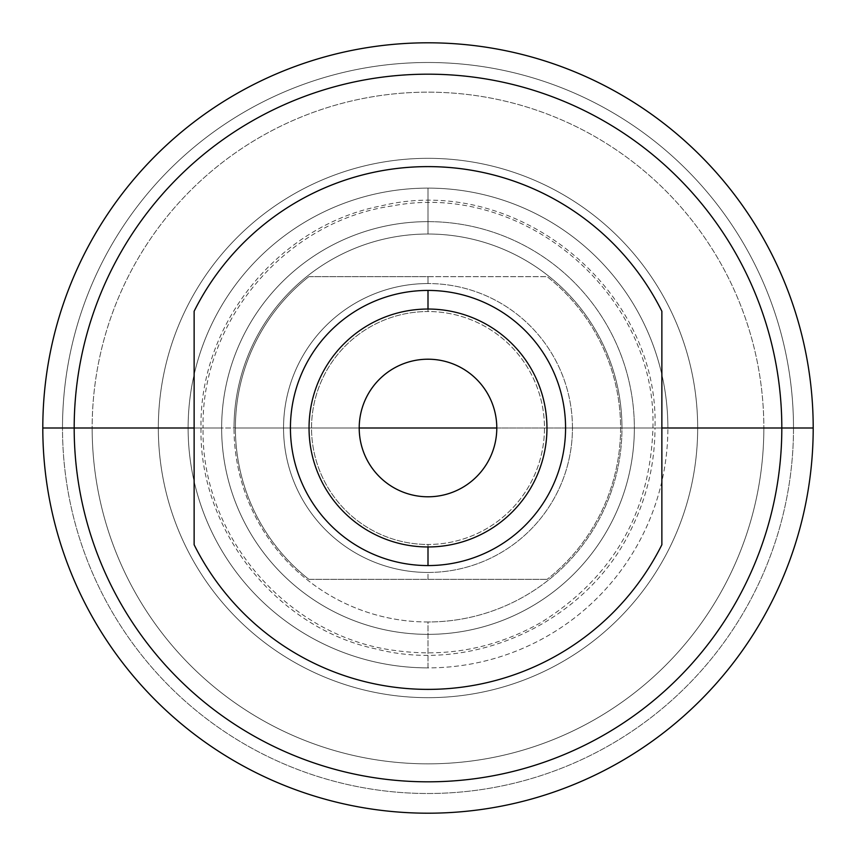 <?xml version="1.0" encoding="UTF-8"?>
<svg xmlns="http://www.w3.org/2000/svg" width="856" height="856" viewBox="0 0 856 856"><rect width="100%" height="100%" fill="white"/><g stroke="black" fill="none" stroke-linecap="round" stroke-linejoin="round"><path stroke-width="0.64" stroke-dasharray="4.28 3.21" d="M654.99 428L621.98 428A193.98 193.98 0 0 1 428 621.98A193.98 193.98 0 0 1 234.02 428L359.21 428A68.79 68.79 0 0 0 428 496.79A68.79 68.79 0 0 0 496.79 428L654.99 428L496.79 428A68.79 68.79 0 0 1 428 496.79A68.79 68.79 0 0 1 359.21 428A68.79 68.79 0 0 1 428 359.21A68.79 68.79 0 0 1 496.79 428A68.79 68.79 0 0 0 428 359.21A68.79 68.79 0 0 0 359.21 428L234.02 428A193.98 193.98 0 0 0 428 621.98L428 667.883A239.883 239.883 0 0 1 188.117 428A239.883 239.883 0 0 1 428 188.117L428 234.02A193.98 193.98 0 0 0 234.02 428A193.98 193.98 0 0 1 428 234.02L428 188.117A239.883 239.883 0 0 0 188.117 428L158.328 428A269.672 269.672 0 0 1 428 158.328A269.672 269.672 0 0 1 697.672 428L667.883 428A239.883 239.883 0 0 0 428 188.117A239.883 239.883 0 0 1 667.883 428L697.672 428A269.672 269.672 0 0 0 428 158.328A269.672 269.672 0 0 0 158.328 428A269.672 269.672 0 0 0 428 697.672A269.672 269.672 0 0 0 697.672 428A269.672 269.672 0 0 1 428 697.672A269.672 269.672 0 0 1 158.328 428L188.117 428A239.883 239.883 0 0 0 428 667.883A239.883 239.883 0 0 0 667.883 428A239.883 239.883 0 0 1 428 667.883L428 621.98A193.98 193.98 0 0 0 621.98 428A193.98 193.98 0 0 0 428 234.02A193.98 193.98 0 0 1 621.98 428L654.99 428C659.708 289.071 516.275 172.655 381.295 205.868C278.735 225.481 199.095 323.6 201.01 428C198.849 529.982 276.67 628.176 376.287 649.019C474.802 674.528 588.104 621.06 631.428 528.719C647.029 496.962 654.883 463.385 654.99 428M92.159 428L62.499 428A365.501 365.501 0 0 1 428 62.499A365.501 365.501 0 0 1 793.501 428L763.841 428A335.841 335.841 0 0 0 428 92.159A335.841 335.841 0 0 0 92.159 428A335.841 335.841 0 0 0 428 763.841A335.841 335.841 0 0 0 763.841 428L793.501 428A365.501 365.501 0 0 0 428 62.499A365.501 365.501 0 0 0 62.499 428L42.8 428L62.499 428A365.501 365.501 0 0 0 428 793.501A365.501 365.501 0 0 0 793.501 428L813.2 428L793.501 428A365.501 365.501 0 0 1 428 793.501A365.501 365.501 0 0 1 62.499 428L92.159 428A335.841 335.841 0 0 1 428 92.159A335.841 335.841 0 0 1 763.841 428A335.841 335.841 0 0 1 428 763.841A335.841 335.841 0 0 1 92.159 428M194.13 428L221.64 428A206.36 206.36 0 0 1 428 221.64A206.36 206.36 0 0 1 634.36 428L661.87 428L634.36 428A206.36 206.36 0 0 0 428 221.64A206.36 206.36 0 0 1 634.36 428A206.36 206.36 0 0 1 428 634.36A206.36 206.36 0 0 0 634.36 428A206.36 206.36 0 0 1 428 634.36A206.36 206.36 0 0 0 634.36 428A206.36 206.36 0 0 0 428 221.64A206.36 206.36 0 0 0 221.64 428A206.36 206.36 0 0 0 428 634.36A206.36 206.36 0 0 1 221.64 428A206.36 206.36 0 0 1 428 221.64A206.36 206.36 0 0 0 221.64 428A206.36 206.36 0 0 0 428 634.36A206.36 206.36 0 0 1 221.64 428L194.13 428M661.87 311.263A261.39 261.39 0 0 0 428 166.61A261.39 261.39 0 0 1 661.87 311.263L661.87 544.737L661.87 311.263M428 309.037A118.963 118.963 0 0 1 546.963 428A118.963 118.963 0 0 1 428 546.963A118.963 118.963 0 0 1 309.037 428A118.963 118.963 0 0 1 428 309.037A118.963 118.963 0 0 0 309.037 428A118.963 118.963 0 0 0 428 546.963A118.963 118.963 0 0 0 546.963 428A118.963 118.963 0 0 0 428 309.037M428 689.39A261.39 261.39 0 0 0 661.87 544.737A261.39 261.39 0 0 1 194.13 544.737L194.13 311.263L194.13 544.737A261.39 261.39 0 0 0 428 689.39M194.13 311.263A261.39 261.39 0 0 1 428 166.61A261.39 261.39 0 0 0 194.13 311.263M428 544.47L428 565.57A137.57 137.57 0 0 1 290.43 428A137.57 137.57 0 0 1 428 290.43L428 311.531A116.469 116.469 0 0 0 311.531 428A116.469 116.469 0 0 0 428 544.47A116.469 116.469 0 0 0 544.47 428A116.469 116.469 0 0 0 428 311.531L428 290.43A137.57 137.57 0 0 0 290.43 428A137.57 137.57 0 0 0 428 565.57A137.57 137.57 0 0 1 290.43 428A137.57 137.57 0 0 1 428 290.43A137.57 137.57 0 0 0 290.43 428A137.57 137.57 0 0 0 428 565.57A137.57 137.57 0 0 0 565.57 428A137.57 137.57 0 0 0 428 290.43A137.57 137.57 0 0 1 565.57 428A137.57 137.57 0 0 1 428 565.57A137.57 137.57 0 0 0 565.57 428A137.57 137.57 0 0 0 428 290.43A137.57 137.57 0 0 1 565.57 428A137.57 137.57 0 0 1 428 565.57L428 544.47A116.469 116.469 0 0 1 311.531 428A116.469 116.469 0 0 1 428 311.531A116.469 116.469 0 0 1 544.47 428A116.469 116.469 0 0 1 428 544.47M428 579.33L428 572.45A144.45 144.45 0 0 1 283.55 428A144.45 144.45 0 0 1 428 283.55L428 276.67L308.856 276.67A192.6 192.6 0 0 0 308.856 579.33L547.145 579.33L308.856 579.33A192.6 192.6 0 0 1 308.856 276.67L547.145 276.67A192.6 192.6 0 0 1 547.145 579.33A192.6 192.6 0 0 0 547.145 276.67A192.6 192.6 0 0 1 547.145 579.33A192.6 192.6 0 0 0 547.145 276.67L428 276.67L428 283.55A144.45 144.45 0 0 0 283.55 428A144.45 144.45 0 0 0 428 572.45A144.45 144.45 0 0 0 572.45 428L652.925 428L572.45 428A144.45 144.45 0 0 0 428 283.55A144.45 144.45 0 0 1 572.45 428A144.45 144.45 0 0 1 428 572.45L428 579.33M203.075 428L359.21 428L203.075 428C200.86 536.38 287.819 637.014 395.376 650.549C447.378 657.665 496.148 648.185 541.688 622.087C613.099 577.072 650.186 512.38 652.925 428C657.215 294.389 523.358 180.413 392.134 205.954C285.968 220.934 200.946 320.775 203.075 428M308.856 276.67A192.6 192.6 0 0 0 308.856 579.33A192.6 192.6 0 0 1 308.856 276.67"/><path stroke-width="1.28" d="M42.8 428A385.2 385.2 0 0 0 428 813.2A385.2 385.2 0 0 0 813.2 428L781.817 428A353.817 353.817 0 0 1 428 781.817A353.817 353.817 0 0 1 74.183 428L42.8 428L74.183 428A353.817 353.817 0 0 1 428 74.183A353.817 353.817 0 0 1 781.817 428L813.2 428A385.2 385.2 0 0 0 428 42.8A385.2 385.2 0 0 0 42.8 428A385.2 385.2 0 0 1 428 42.8A385.2 385.2 0 0 1 813.2 428A385.2 385.2 0 0 1 428 813.2A385.2 385.2 0 0 1 42.8 428M74.183 428L194.13 428L74.183 428A353.817 353.817 0 0 0 428 781.817A353.817 353.817 0 0 0 781.817 428A353.817 353.817 0 0 0 428 74.183A353.817 353.817 0 0 0 74.183 428M661.87 428L781.817 428L661.87 428M428 166.61A261.39 261.39 0 0 1 661.87 311.263L661.87 544.737A261.39 261.39 0 0 1 194.13 544.737L194.13 311.263L194.13 544.737A261.39 261.39 0 0 0 661.87 544.737L661.87 311.263A261.39 261.39 0 0 0 194.13 311.263A261.39 261.39 0 0 1 428 166.61M428 496.79A68.79 68.79 0 0 0 496.79 428A68.79 68.79 0 0 0 428 359.21A68.79 68.79 0 0 1 496.79 428A68.79 68.79 0 0 1 428 496.79A68.79 68.79 0 0 1 359.21 428A68.79 68.79 0 0 1 428 359.21A68.79 68.79 0 0 0 359.21 428A68.79 68.79 0 0 0 428 496.79M428 546.963A118.963 118.963 0 0 0 546.963 428A118.963 118.963 0 0 0 428 309.037A118.963 118.963 0 0 1 546.963 428A118.963 118.963 0 0 1 428 546.963L428 565.57A137.57 137.57 0 0 0 565.57 428A137.57 137.57 0 0 0 428 290.43L428 309.037L428 290.43A137.57 137.57 0 0 0 290.43 428A137.57 137.57 0 0 0 428 565.57L428 546.963A118.963 118.963 0 0 1 309.037 428A118.963 118.963 0 0 1 428 309.037A118.963 118.963 0 0 0 309.037 428A118.963 118.963 0 0 0 428 546.963M428 290.43A137.57 137.57 0 0 1 565.57 428A137.57 137.57 0 0 1 428 565.57A137.57 137.57 0 0 1 290.43 428A137.57 137.57 0 0 1 428 290.43M496.79 428L359.21 428L496.79 428"/></g></svg>

